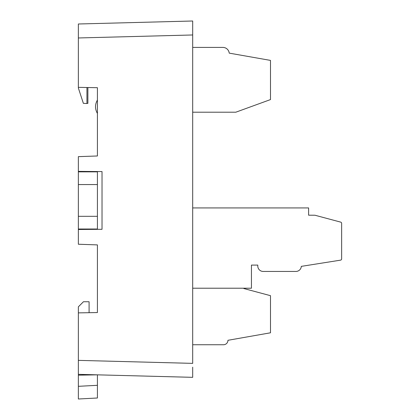 <?xml version="1.0" encoding="UTF-8"?>
<svg xmlns="http://www.w3.org/2000/svg" width="420" height="420" viewBox="0 0 420 420"><rect width="100%" height="100%" fill="white"/><g stroke="black" fill="none" stroke-linecap="round" stroke-linejoin="round"><path stroke-width="0.63" d="M86.94 103.336L87.885 103.383L87.885 87.528L97.414 87.696L97.414 155.978L78.361 156.639L78.361 171.371L102.029 171.575L102.029 229.299L78.361 229.504L78.361 244.235L97.414 244.902L97.414 312.548L78.361 312.879L78.361 360.37L192.691 363.368L192.691 21L192.691 34.97L78.361 37.963L78.361 88.011L83.365 103.336L86.94 103.525L86.94 87.512M97.414 171.538L97.414 171.853L78.361 171.853L78.361 184.559L97.414 184.559L97.414 171.853M97.414 184.559L97.414 216.316L78.361 216.316L78.361 229.021L97.414 229.021L97.414 229.341M192.691 367.169L192.691 377.333L192.691 367.169M87.885 171.454L89.791 171.47M87.885 229.42L89.791 229.404M192.691 377.333L78.361 374.341L78.361 360.37M78.361 37.963L78.361 23.993L192.691 21M97.414 113.442C94.894 108.98 94.894 104.517 97.414 100.06M97.414 87.696L78.361 87.36M87.885 171.538L87.885 171.853M78.361 171.371L78.361 171.853M87.885 229.341L87.885 229.021M78.361 229.021L78.361 229.504M97.414 385.313L97.414 374.84L78.361 375.17L78.361 399L78.361 386.316L97.414 385.313L97.414 398.003L78.361 399M78.361 312.879L78.361 306.831L83.444 301.749L89.093 301.749L89.093 312.548M78.361 375.17L78.361 374.341M87.822 312.716L97.414 312.548M243.826 288.215L243.826 288.535L270.501 295.68L270.501 332.798L227.945 340.3A4.447 4.447 0 0 1 223.498 344.747L192.691 344.747M192.691 288.215L251.444 288.215L251.444 265.094L257.796 265.094L257.796 266.049A5.397 5.397 0 0 0 263.198 271.446L295.916 271.446A5.397 5.397 0 0 0 301.308 266.364L340.568 260.148A1.27 1.27 0 0 0 341.639 258.893L341.639 223.356A1.27 1.27 0 0 0 340.699 222.128L314.963 215.234L308.611 215.192L308.611 207.926L192.691 207.926M192.691 112.203L235.814 112.203L270.501 99.577L270.501 60.401L229.215 53.125A6.353 6.353 0 0 0 222.894 47.413L192.691 47.413M78.361 216.316L78.361 184.559M97.414 229.021L97.414 216.316"/></g></svg>
